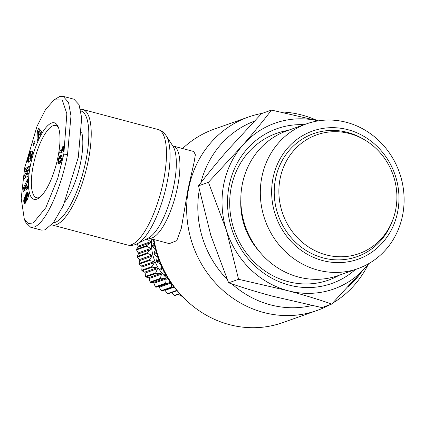 <?xml version="1.0" encoding="UTF-8"?>
<svg xmlns="http://www.w3.org/2000/svg" width="424" height="424" viewBox="0 0 424 424"><rect width="100%" height="100%" fill="white"/><g stroke="black" fill="none" stroke-linecap="round" stroke-linejoin="round"><path stroke-width="0.64" d="M63.817 154.145L57.754 178.324L45.813 207.696L33.263 222.966L28.196 223.517L24.369 219.515L21.2 198.379L24.64 168.015L36.994 126.352L45.448 109.705L54.171 99.799L62.302 100.053L66.854 113.738L63.817 154.145L67.538 154.495C61.766 185.855 46.56 222.648 34.243 227.015L30.682 227.248L26.055 222.828L24.369 219.515M153.944 239.539A102.629 95.22 70.5 0 0 181.7 295.729A102.629 95.22 70.5 0 0 229.252 324.599A102.629 95.22 70.5 0 0 282.681 322.637L316.972 310.501A102.629 95.22 -109.5 0 1 263.543 312.462A102.629 95.22 -109.5 0 1 186.979 217.268A102.629 95.22 -109.5 0 1 248.491 117.003A102.629 95.22 -109.5 0 1 262.223 113.356M280.465 111.947A102.629 95.22 -109.5 0 1 301.92 115.042A102.629 95.22 -109.5 0 1 317.216 120.533M368.207 264.459A102.629 95.22 -109.5 0 1 332.596 303.186M329.946 304.697A102.629 95.22 -109.5 0 1 316.972 310.501M193.81 151.527L195.358 154.76L194.065 162.429L188.071 188.918L181.287 228.393L176.739 240.678L169.335 243.625L148.718 238.15A47.647 15.004 104.9 0 0 177.709 186.168A47.647 15.004 104.9 0 0 173.193 146.047L193.81 151.527M361.195 272.452A96.762 89.782 -109.5 0 1 348.019 286.926M311.969 305.524A96.762 89.782 -109.5 0 1 270.305 304.814A96.762 89.782 -109.5 0 1 231.96 283.942M80.496 109.339A59.747 18.815 104.9 0 1 82.77 109.503A59.747 18.815 104.9 0 1 88.436 159.811A59.747 18.815 104.9 0 1 52.083 224.985A59.747 18.815 104.9 0 1 51.622 224.842M80.82 110.887A57.913 18.237 104.9 0 1 86.109 159.594A57.913 18.237 104.9 0 1 53.244 222.907M369.108 263.421L331.754 304.056L321.816 307.575L272.468 296.175C256.668 291.929 242.062 287.477 228.642 282.813L238.579 279.299L226.273 229.824A87.969 81.62 -109.5 0 1 223.687 184.647A87.969 81.62 -109.5 0 1 242.719 145.215C253.382 132.94 262.97 121.227 271.471 110.081L318.398 120.84M331.754 304.056C318.334 299.392 303.727 294.94 287.933 290.7A87.969 81.62 -109.5 0 1 226.273 229.824L208.438 182.309L198.501 185.829C207.007 174.677 216.59 162.97 227.253 150.69L261.534 113.6L271.471 110.081M81.641 131.986A42.882 13.504 104.9 0 1 80.825 161.459A42.882 13.504 104.9 0 1 65.02 201.702M355.381 269.516A82.102 76.177 -109.5 0 1 289.025 285.055A82.102 76.177 -109.5 0 1 227.895 194.234A82.102 76.177 -109.5 0 1 304.125 124.704M357.84 268.641L338.347 275.542A76.808 71.264 -109.5 0 1 266.198 258.852A76.808 71.264 -109.5 0 1 242.268 184.413A76.808 71.264 -109.5 0 1 287.096 130.73L306.589 123.835A76.808 71.264 -109.5 0 1 346.572 122.361A76.808 71.264 -109.5 0 1 402.668 214.957A76.808 71.264 -109.5 0 1 357.84 268.641A76.808 71.264 -109.5 0 1 317.857 270.109A76.808 71.264 -109.5 0 1 261.762 177.518A76.808 71.264 -109.5 0 1 306.589 123.835M36.83 199.153A39.586 12.466 104.9 0 1 30.311 166.007A39.586 12.466 104.9 0 1 51.627 123.008A39.586 12.466 104.9 0 1 57.818 126.055A39.586 12.466 104.9 0 1 56.275 164.284A39.586 12.466 104.9 0 1 38.637 198.231A39.586 12.466 104.9 0 1 36.83 199.153M58.411 127.423A37.386 11.771 -75.1 0 0 55.846 125.483A37.386 11.771 -75.1 0 0 53.233 125.658A37.386 11.771 -75.1 0 0 33.915 162.434A37.386 11.771 -75.1 0 0 36.644 197.748A37.386 11.771 -75.1 0 0 39.257 197.573A37.386 11.771 -75.1 0 0 39.835 197.34M62.784 146.609L63.457 146.37L63.775 149.471L63.324 151.776L59.588 153.101L60.139 150.282L62.582 149.412A4.309 1.357 104.9 0 1 62.741 146.826A4.309 1.357 104.9 0 1 62.784 146.609L63.43 146.784M348.024 129.728A68.01 63.102 -109.5 0 1 397.691 211.719A68.01 63.102 -109.5 0 1 322.595 260.553A68.01 63.102 -109.5 0 1 272.924 178.568A68.01 63.102 -109.5 0 1 348.024 129.728M280.057 178.864A63.044 58.496 -109.5 0 1 365.032 140.106A63.044 58.496 -109.5 0 1 395.714 209.594A63.044 58.496 -109.5 0 1 393.037 219.224A63.044 58.496 -109.5 0 1 321.434 253.414A63.044 58.496 -109.5 0 1 280.057 178.864M393.037 219.224L392.386 221.01A65.243 60.537 -109.5 0 1 318.281 256.393A65.243 60.537 -109.5 0 1 275.462 179.241A65.243 60.537 -109.5 0 1 363.405 139.13L365.032 140.106M149.508 260.49L153.976 261.666L154.437 262.504L152.068 266.574L141.759 270.221L142.035 266.892L141.632 266.039L139.199 264.136L149.508 260.49A46.364 43.02 -109.5 0 1 149.29 259.848L138.982 263.5L139.809 260.363L137.334 257.108L147.642 253.462A46.364 43.02 -109.5 0 1 147.52 252.799L137.212 256.446L138.558 253.589L136.512 249.911L146.826 246.259A46.364 43.02 -109.5 0 1 146.805 245.591L136.491 249.238L138.325 246.747L137.032 243.334M147.642 253.462L151.866 255.179L152.248 255.958L149.29 259.848M146.826 246.259L150.727 248.475L151.034 249.174L147.52 252.799M144.722 239.899L147.075 239.067L150.584 241.707L150.822 242.327L146.805 245.591M248.491 117.003L214.2 129.14A102.629 95.22 70.5 0 0 182.58 148.543M227.153 279.352A96.762 89.782 -109.5 0 1 199.317 189.894M200.833 182.808A96.762 89.782 -109.5 0 1 254.22 121.222M153.456 239.406A96.762 89.782 70.5 0 0 179.85 293.742L181.7 295.729M228.642 282.813L210.808 235.299L198.501 185.829M368.822 263.585A87.969 81.62 -109.5 0 1 366.034 266.961A87.969 81.62 -109.5 0 1 287.933 290.7L238.579 279.299M208.438 182.309L242.719 145.215A87.969 81.62 -109.5 0 1 318.307 120.856M54.171 99.799L59.593 96.577L63.16 96.343L73.914 99.2L79.028 104.664L81.678 117.909L78.297 157.357L63.293 205.608L53.482 222.605L45.002 229.872L41.435 230.105L30.682 227.248M63.16 96.343L68.54 102.47L70.972 115.874L67.538 154.495M24.073 203.096L23.733 200.791L24.11 198.411L24.613 197.049L25.069 198.835L24.693 200.812L24.921 201.289L25.191 200.992L25.668 194.987L26.659 192.75L27.613 192.104L28.36 193.847L28.339 196.577L27.486 199.397L27.009 197.791L27.443 195.098L27.231 194.69L26.85 195.024L26.012 201.861L24.82 203.716L24.073 203.096L25.196 203.398M24.263 175.647L27.173 170.252L24.878 171.678L25.361 168.609L29.5 166.028L29.023 169.102L26.134 174.46L28.408 173.04L27.931 176.108L23.786 178.684L24.263 175.647L25.61 176.002L25.339 177.72M33.072 144.764L34.673 140.879L35.107 141.95L33.512 145.835L33.072 144.764L33.867 144.976M38.78 128.255L41.679 131.663L40.301 134.44L39.872 133.772L38.377 136.782L38.383 138.298L37.036 141.007L37.344 131.143L38.78 128.255M27.804 157.596L29.018 153.265L30.507 151.151L28.694 157.638L29.272 158.868L29.876 158.799L30.449 158.094L31.35 154.352L31.032 154.267L30.438 156.498L29.728 156.313L31.1 151.151L32.553 151.538L32.118 155.195L31.037 159.111L29.632 161.703L28.244 162.159L27.576 160.929L27.581 158.926L27.804 157.596L28.7 157.834M23.166 188.468L27.65 178.981L27.624 181.88L26.882 183.338L26.855 186.486L27.587 185.908L27.56 188.733L23.14 191.489L23.166 188.468L24.507 188.828L24.491 190.641M60.849 162.238L59.773 163.42L58.623 163.797L57.982 163.277L57.892 161.942L59.063 157.256L60.224 155.809L61.501 155.38L62.1 155.937L62.153 157.452L60.849 162.238M23.908 202.465L25.255 202.82L25.334 203.165L23.988 202.804M25.037 203.562L24.168 203.334M24.884 203.674L24.263 203.509M24.74 203.732L24.369 203.631M28.461 195.013L27.231 194.69M28.461 195.109L27.353 194.812M28.461 195.369L27.443 195.098M27.973 198.045L27.009 197.791M27.74 192.167L27.443 192.093M27.883 192.316L27.269 192.152M28.016 192.533L27.078 192.279L28.016 192.533M28.127 192.819L26.866 192.485M28.154 192.915L26.659 192.75M28.005 193.106L27.799 193.429L26.452 193.068M27.799 193.429L27.597 193.81L26.251 193.455M27.597 193.81L26.182 193.588M27.528 193.943L27.337 194.383L25.991 194.028M26.993 194.802L25.822 194.494M27.337 194.383L27.226 194.69M26.739 195.273L25.668 194.987M26.643 195.57L25.594 195.294M26.553 196.052L25.493 195.771M26.521 196.561L25.419 196.27M26.521 197.091L25.366 196.784M26.526 197.229L25.355 196.916M26.537 197.573L25.334 197.255M26.548 197.95L25.329 197.626M26.548 198.358L25.329 198.029M26.537 198.792L25.334 198.474M26.521 199.259L25.345 198.951M26.458 199.958L25.376 199.672M26.389 200.409L25.376 200.139M26.325 200.732L25.345 200.472M26.314 200.78L25.334 200.52M26.198 201.257L25.191 200.992M26.161 201.405L25.111 201.124M26.097 201.601L24.921 201.289M24.73 197.499L24.46 197.43M24.878 198.082L24.269 197.923M25.021 198.649L24.11 198.411M24.952 199.137L23.983 198.883M24.809 199.593L23.877 199.344M24.709 200.033L23.802 199.794M24.687 200.255L23.776 200.011M24.687 200.647L23.744 200.398M24.756 201.061L23.733 200.791M25.08 201.331L23.744 201.177M25.085 201.532L25.111 201.919L23.771 201.564M25.111 201.919L25.159 202.312L23.813 201.957M25.159 202.312L25.228 202.693L23.882 202.338M28.249 170.538L27.173 170.252M26.405 174.529L25.61 176.002M28.201 174.365L27.475 174.815L26.134 174.46M29.293 167.353L26.701 168.964L25.361 168.609M26.701 168.964L26.431 170.713M39.739 129.384L38.69 131.504L37.344 131.143M38.584 134.827L38.536 136.464M40.54 133.952L39.872 133.772M28.053 156.504L28.811 156.705M28.721 157.283L27.915 157.071M28.784 158.364L27.708 158.078M29.007 158.714L27.634 158.523M28.98 158.883L28.927 159.286L27.581 158.926M28.927 159.286L28.885 159.71L27.539 159.355M28.885 159.71L28.864 160.155L27.518 159.8M28.864 160.155L28.859 160.574L27.512 160.214M28.859 160.574L28.88 160.945L27.534 160.59M28.88 160.945L28.917 161.284L27.576 160.929M28.917 161.284L28.98 161.586L27.64 161.231M28.98 161.586L27.661 161.321M29.002 161.677L27.74 161.555M29.134 162.101L27.841 161.756M28.954 162.191L27.958 161.926M28.768 162.233L28.095 162.058M28.562 162.244L28.244 162.159M30.438 156.498L29.728 156.313M32.441 151.511L31.668 154.437M31.35 154.352L31.032 154.267M32.182 154.861L31.328 154.633M32.086 155.343L31.275 155.126M31.991 155.767L31.217 155.56M31.975 155.831L31.206 155.624M31.858 156.323L31.106 156.127M31.726 156.843L30.984 156.647M31.71 156.917L30.963 156.716M31.561 157.447L30.804 157.246M31.429 157.919L30.634 157.707M31.302 158.322L30.449 158.094M31.191 158.666L30.258 158.422M31.169 158.73L30.215 158.475M31.095 158.942L30.046 158.666M31.042 159.106L29.876 158.799M30.994 159.223L29.691 158.878M30.989 159.239L29.495 158.899M30.841 159.254L29.293 158.873M30.433 151.506L30.12 151.421M30.38 151.75L29.919 151.628M30.321 152.036L29.728 151.877M30.279 152.232L29.611 152.052M30.199 152.619L29.404 152.407M30.109 153.053L29.208 152.815M30.014 153.53L29.018 153.265M29.987 153.647L28.975 153.377M29.908 154.044L28.837 153.758M29.754 154.484L28.694 154.203M29.394 154.935L28.541 154.712M29.15 155.491L28.376 155.285M28.949 156.122L28.201 155.926M26.876 183.815L26.171 185.304M24.656 188.516L24.507 188.828M27.581 186.677L26.855 186.486M61.846 155.518L61.305 155.375M61.957 155.64L61.093 155.407M62.047 155.799L60.849 155.481M62.052 155.815L60.828 155.491M62.079 155.884L60.621 155.576M61.968 155.931L60.42 155.682M61.766 156.043L60.224 155.809M61.57 156.17L60.033 155.963M61.379 156.318L59.996 155.995M61.342 156.35L59.763 156.207M61.109 156.567L59.556 156.456M60.897 156.811L60.712 157.076L59.371 156.716M60.712 157.076L59.275 156.875M60.616 157.23L60.409 157.617L59.063 157.256M60.409 157.617L60.213 158.046L58.867 157.691M59.837 158.459L58.687 158.157M60.213 158.046L60.102 158.332M59.8 158.486L58.676 158.184M59.355 158.852L58.528 158.629M62.026 158.396L60.584 158.163L59.069 159.292L58.395 159.117M58.878 159.822L58.263 159.657M58.793 160.426L58.141 160.256M59.069 159.292L58.788 160.473L58.13 160.309M59.392 161.131L58.019 160.913M59.365 161.268L59.286 161.814L57.945 161.454M59.286 161.814L59.238 162.302L57.892 161.942M59.238 162.302L59.217 162.721L57.876 162.366M59.217 162.721L59.228 163.086L57.881 162.731M59.228 163.086L59.265 163.394L57.918 163.033M59.265 163.394L57.982 163.277M59.328 163.638L57.993 163.304M59.084 163.738L58.077 163.468M58.878 163.781L58.183 163.595M58.671 163.797L58.305 163.696M63.727 149.72L62.582 149.412M63.701 149.852L61.48 150.637L60.139 150.282M61.48 150.637L61.109 152.561M40.338 133.894L40.662 133.247L39.729 131.8L38.383 131.445L38.383 134.774L39.315 132.892L38.383 131.445M26.866 185.489L25.917 185.235L24.306 188.42L25.647 188.781L27.242 187.562L27.253 186.587M58.788 160.473L59.058 161.041L60.526 161.412L61.332 161.194M40.662 133.247L39.315 132.892M39.257 135.007L38.383 134.774M27.242 187.562L25.896 187.201L25.917 185.235M24.306 188.42L25.896 187.201M62.021 158.438L61.104 158.152M62.005 158.549L61.199 158.216M61.952 158.841L61.279 158.359M61.862 159.292L61.263 159.133L61.316 158.671M61.793 159.604L61.189 159.445L61.263 159.133M61.687 160.049L61.03 159.874L61.189 159.445M61.575 160.447L60.812 160.246L61.03 159.874M61.565 160.495L60.812 160.246M61.512 160.675L60.775 160.288M61.454 160.839L60.632 160.442M61.395 161.009L60.462 160.579M61.342 161.168L60.261 160.707M61.109 161.284L60.028 160.818M60.897 161.353L59.763 160.924M60.696 161.401L59.551 160.993M60.526 161.412L59.349 161.041M153.811 241.537L152.412 239.131M156.419 252.556L154.029 253.404L155.306 249.805L152.645 246.434L154.654 245.724M154.469 244.865L152.529 245.554A58.645 54.415 70.5 0 0 152.645 246.434M152.529 245.554L154.32 242.396M158.979 260.135L156.509 261.009L157.225 257.055L154.257 254.262L156.679 253.404M154.029 253.404A58.645 54.415 70.5 0 0 154.257 254.262M162.095 267.475L159.933 268.238L160.049 264.009L156.843 261.836L159.297 260.967M156.509 261.009A58.645 54.415 70.5 0 0 156.843 261.836M165.699 274.434L164.231 274.953L163.722 270.528L160.367 269.012L162.472 268.27M159.933 268.238A58.645 54.415 70.5 0 0 160.367 269.012M166.69 276.141L164.756 275.664L166.123 275.176M164.231 274.953A58.645 54.415 70.5 0 0 164.756 275.664M169.685 280.895L169.324 281.022A58.645 54.415 70.5 0 0 169.934 281.658M169.324 281.022L169.033 279.914M169.043 279.951A42.702 39.617 -109.5 0 1 151.797 238.966M147.075 239.067A46.364 43.02 -109.5 0 1 147.123 238.664M152.375 267.173L157.007 267.772L157.543 268.657L155.783 272.802L145.474 276.448L145.194 273.024L144.658 272.139L142.067 270.819L152.375 267.173A46.364 43.02 -109.5 0 1 152.068 266.574M156.175 273.348L160.876 273.342L161.528 274.132L160.346 278.382L150.038 282.029L149.179 278.504L148.527 277.715L145.861 276.994L156.175 273.348A46.364 43.02 -109.5 0 1 155.783 272.802M160.813 278.86L165.493 278.245L166.25 278.923L165.646 283.179L155.338 286.825L153.901 283.29L153.143 282.612L150.499 282.511L160.813 278.86A46.364 43.02 -109.5 0 1 160.346 278.382M171.582 283.64L171.55 287.075L161.237 290.721L159.239 287.276L158.391 286.725L155.857 287.228L166.171 283.577A46.364 43.02 -109.5 0 1 165.646 283.179M166.171 283.577L170.739 282.352M161.237 290.721A46.364 43.02 -109.5 0 0 161.809 291.034L172.123 287.382A46.364 43.02 -109.5 0 1 171.55 287.075M172.123 287.382L173.84 286.672M181.838 295.873L181.064 296.148A46.364 43.02 -109.5 0 0 181.695 296.159L182.002 296.047M160.049 264.009L160.473 263.855M181.064 296.148L178.546 294.261M157.225 257.055L157.792 256.854M179.654 293.53L174.264 295.438A46.364 43.02 -109.5 0 0 174.889 295.555L179.887 293.784M174.264 295.438L171.211 292.443M155.306 249.805L155.624 249.694M176.829 290.35L167.602 293.615A46.364 43.02 -109.5 0 0 168.206 293.832L177.11 290.679M167.602 293.615L164.676 290.021M155.857 287.228A46.364 43.02 -109.5 0 1 155.338 286.825M150.499 282.511A46.364 43.02 -109.5 0 1 150.038 282.029M145.861 276.994A46.364 43.02 -109.5 0 1 145.474 276.448M142.067 270.819A46.364 43.02 -109.5 0 1 141.759 270.221M139.199 264.136A46.364 43.02 -109.5 0 1 138.982 263.5M137.334 257.108A46.364 43.02 -109.5 0 1 137.212 256.446M136.512 249.911A46.364 43.02 -109.5 0 1 136.491 249.238M140.291 242.178L141.012 241.807M137.45 243.641L148.601 237.901A49.327 15.534 104.9 0 0 174.02 184.822A49.327 15.534 104.9 0 0 172.971 146.201L166.139 135.685A58.067 18.285 104.9 0 1 167.374 181.149A58.067 18.285 104.9 0 1 137.45 243.641C134.217 245.358 130.846 245.803 127.333 244.982A59.747 18.815 104.9 0 0 163.685 179.803A59.747 18.815 104.9 0 0 158.019 129.5L82.77 109.503M287.965 130.422A77.836 72.218 70.5 0 0 229.686 203.117A77.836 72.218 70.5 0 0 288.002 281.6A77.836 72.218 70.5 0 0 339.216 275.234M141.632 266.039L153.976 261.666M139.517 259.552L151.866 255.179M138.378 252.842L150.727 248.475M138.235 246.079L150.584 241.707M240.821 199.487A67.443 62.577 70.5 0 0 259.128 251.204M26.479 199.757L25.366 199.466M165.053 290.35L174.19 287.117M159.239 287.276L171.163 283.052M158.391 286.725L170.687 282.373M153.901 283.29L166.25 278.923M153.143 282.612L165.493 278.245M149.179 278.504L161.528 274.132M148.527 277.715L160.876 273.342M145.194 273.024L157.543 268.657M144.658 272.139L157.007 267.772M142.035 266.993L154.378 262.62M139.777 260.553L152.126 256.186M138.489 253.87L150.838 249.498M138.192 247.102L150.541 242.729M148.13 238.097L148.718 238.15M172.653 145.798L173.193 146.047M166.139 135.685C162.609 130.645 158.83 129.633 158.019 129.5M52.083 224.985L127.333 244.982"/></g></svg>
